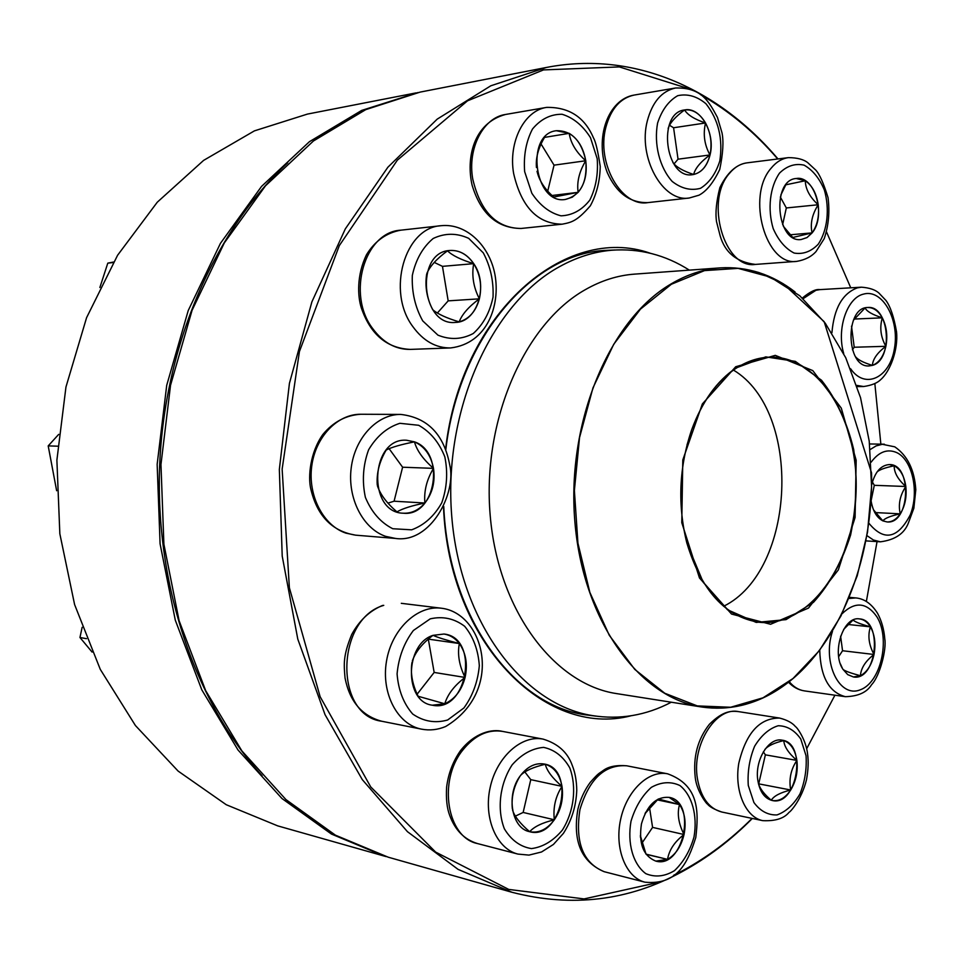 <?xml version="1.0" encoding="UTF-8"?>
<svg xmlns="http://www.w3.org/2000/svg" width="964" height="964" viewBox="0 0 964 964"><rect width="100%" height="100%" fill="white"/><g stroke="black" fill="none" stroke-linecap="round" stroke-linejoin="round"><path stroke-width="1.45" d="M57.683 446.187L48.2 445.898L58.696 434.378M56.647 490.736L48.2 445.898M414.52 441.861C445.874 452.417 435.885 517.041 403.338 513.21C367.067 512.836 370.321 437.487 406.483 440.235L414.52 441.861M403.301 513.21C411.58 513.535 418.774 510.137 424.895 503.015C411.881 505.654 402.578 508.594 396.987 511.836M396.903 511.836C386.733 503.1 380.238 494.399 377.406 485.748M377.237 484.796C376.454 473.083 379.394 461.551 386.082 450.236M386.323 449.959C391.866 447.151 401.241 444.452 414.46 441.861L406.447 440.223M433.487 468.359C430.908 455.225 424.57 446.392 414.46 441.861C416.858 450.586 423.208 459.418 433.487 468.359C426.691 479.686 423.823 491.242 424.895 503.015C432.511 493.231 435.379 481.675 433.487 468.359L402.603 467.215L389.119 448.694M387.938 503.124L394.083 501.208L402.603 467.215M424.895 503.015L394.083 501.208M113.222 262.545L107.799 263.136L113.511 262.051M99.87 287.501L107.799 263.136M473.734 263.666C488.929 284.97 477.421 322.386 455.382 322.422C420.822 326.266 414.93 251.905 449.851 250.483C459.322 249.953 467.287 254.339 473.734 263.666M455.345 322.422L459.177 321.868C446.694 318.156 437.921 314.131 432.836 309.806M432.511 309.311C426.799 298.093 424.835 286.453 426.618 274.391M426.847 273.463C429.956 266.197 436.812 258.677 447.417 250.893M447.501 250.845C452.273 255.496 460.997 259.774 473.673 263.666C467.227 254.363 459.286 249.965 449.814 250.483M479.373 298.828C482.169 286.103 480.265 274.378 473.673 263.666C471.577 275.632 473.481 287.356 479.373 298.828C468.721 306.685 461.997 314.36 459.177 321.868C469.215 318.964 475.939 311.276 479.373 298.828L448.176 300.864L442.464 266.353L434.222 262.389M437.367 313.023L448.176 300.864M473.673 263.666L442.464 266.353M585.799 160.759C587.438 182.377 580.641 195.27 565.434 199.44C534.49 205.091 524.862 133.888 556.361 130.718C571.532 130.477 581.34 140.491 585.799 160.759M553.601 196.933C544.672 189.077 539.153 180.533 537.032 171.291M536.454 167.531C535.61 158 538.274 148.01 544.443 137.563M544.6 137.382L569.194 133.345L556.336 130.718M585.738 160.759C583.521 148.046 578.014 138.9 569.194 133.345C570.664 143.07 576.183 152.216 585.738 160.759C579.195 171.688 576.665 182.22 578.147 192.33C584.823 184.088 587.353 173.568 585.738 160.759L554.047 165.157L541.069 144.022M565.41 199.44L572.23 197.198L578.147 192.33L553.782 197.03M547.733 191.089L554.047 165.157M578.147 192.33L552.059 195.499M710.034 154.951C707.046 166.495 701.274 173.062 692.706 174.641C665.317 179.882 656.797 112.655 684.705 109.932C700.695 106.558 715.613 133.562 710.034 154.951M668.148 128.465C669.98 122.826 675.427 116.668 684.512 110.004M684.585 109.944C687.573 114.957 694.55 119.307 705.528 122.982C699.864 113.451 692.911 109.101 684.669 109.932M709.974 154.951C712.263 143.66 710.781 132.996 705.528 122.982C702.925 134.153 704.407 144.817 709.974 154.951C700.551 161.88 695.116 168.387 693.67 174.484C701.732 172.472 707.154 165.965 709.974 154.951L678.041 159.193L673.583 127.754L669.522 125.284M692.67 174.641L693.67 174.484C683.115 171.05 676.186 167.061 672.896 162.518M674.041 163.916L678.041 159.193M705.528 122.982L673.583 127.754M752.33 818.448C730.941 840.078 707.552 857.803 682.163 871.649C628.745 900.858 571.989 907.726 511.92 892.266L458.093 869.383L407.435 831.667L362.307 779.635L325.049 714.673L297.792 639.108L282.211 556.083L279.343 469.432L289.429 383.323L311.878 301.889L345.341 228.842L387.889 167.218L437.198 119.138L490.821 85.784L546.371 67.468C634.698 50.273 719.06 89.339 777.996 158.952M546.371 67.468L420.159 92.098L365.742 109.643L313.421 140.997L265.51 185.787L224.335 242.88L192.077 310.288L170.532 385.275L160.964 464.479L163.892 544.214L179.111 620.744L205.645 690.598L241.904 750.932L285.922 799.566L335.436 835.173L388.203 857.189L511.92 892.266M673.691 875.252L683.115 870.42C708.022 856.851 731.001 839.511 752.065 818.4M806.639 748.787L834.92 695.201M866.359 601.5L877.047 541.599M880.855 444.151L874.854 383.648M850.766 287.814L826.594 232.095M777.719 158.988C754.945 132.405 729.182 110.932 700.418 94.58M690.308 89.206L619.358 66.914L543.491 69.914L467.528 100.822L397.337 160.169L339.304 245.639L299.418 351.535L282.139 469.131L289.381 587.787L320.144 696.743L370.718 786.901L435.644 852.092L508.739 889.423L584.088 898.918L656.689 882.795M630.914 715.806C545.118 738.219 448.766 642.916 443.512 506.992M445.633 448.995C460.949 312.408 565.868 223.359 650.23 253.231M615.08 249.989L604.32 250.447C531.26 254.508 458.49 339.352 445.838 449.525M443.753 506.474C448.284 615.972 513.234 704.648 584.919 714.746L595.607 716.095M433.065 635.336L443.982 634.035C479.831 637.397 467.636 713.083 432.342 705.202C404.061 702.045 404.615 644.072 433.065 635.336M432.318 705.202L444.778 703.78C454.863 699.165 461.623 690.393 465.082 677.451C454.478 685.404 447.718 694.176 444.778 703.78L418.195 696.285M418.039 696.08C412.315 684.332 410.29 673.125 411.977 662.461M412.315 661.051C415.46 651.929 422.304 643.386 432.872 635.433M433.041 635.348C437.909 637.541 446.669 640.277 459.334 643.542C455.177 638.144 450.043 634.975 443.958 634.035M465.082 677.451C467.877 664.341 465.961 653.038 459.334 643.542C457.31 654.291 459.226 665.594 465.082 677.451L434.162 672.438L428.317 639.12M417.147 694.164L434.162 672.438M459.334 643.542L428.414 639.144M671.306 702.214C646.013 715.481 619.635 719.927 592.173 715.553C522.669 704.551 460.093 621.949 451.742 516.198C443.018 410.556 491.532 303.636 559.469 266.703C576.52 257.268 593.896 251.785 611.61 250.242C639.349 248.182 665.256 254.809 689.344 270.137M735.725 366.742L775.273 355.354L812.773 370.598L841.307 408.146L856.165 460.25L855.092 517.487L838.343 569.893L808.507 608.067L770.561 624.274L731.531 614.056L699.478 577.978L681.777 522.657L682.801 459.961L702.358 403.94L735.725 366.742M736.086 367.947L765.753 356.873L795.324 361.367L821.497 380.226C836.378 399.096 847.115 422.22 853.706 449.598C857.49 478.204 856.466 506.666 850.61 534.996C842.054 561.916 829.679 584.365 813.483 602.331L786.021 619.635L756.21 622.419L727.422 609.718L703.238 582.352L686.91 543.262C677.427 504.991 679.005 467.191 691.646 429.836C702.105 401.494 716.915 380.864 736.086 367.947M686.971 445.091L691.574 430.089C701.985 401.88 716.734 381.334 735.821 368.465C746.931 361.235 758.355 357.451 770.091 357.126C820.099 355.849 859.43 422.196 855.996 493.52C853.465 564.88 808.748 627.709 759.017 622.262C725.326 617.02 701.274 590.607 686.862 543.009L683.524 527.669M733.471 370.08C802.747 411.616 796.095 570.688 723.603 606.296M416.062 92.893L307.432 114.089L254.4 130.875L203.609 160.386L157.277 202.211L117.584 255.267L86.579 317.686L65.962 386.998L56.888 460.141L59.84 533.791L74.602 604.573L100.28 669.365L135.418 725.531L178.111 771.08L226.251 804.723L277.704 825.871L384.19 856.056L331.459 834.065L281.982 798.529L238.024 750.004L201.789 689.826L175.291 620.153L160.084 543.841L157.156 464.323L166.712 385.335L188.221 310.565L220.443 243.338L261.557 186.389L309.42 141.696L361.681 110.414L418.111 92.508M386.203 856.61L384.19 856.056M287.694 162.783C215.321 229.685 164.856 343.774 159.687 464.431C154.782 585.1 195.547 702.997 262.088 775.707M86.471 638.674L79.952 637.493L82.145 627.335M92.11 652.086L79.952 637.493M520.427 775.622C527.513 766.452 535.478 762.596 544.311 764.03C576.267 768.971 560.831 840.741 529.537 831.679C511.414 828.353 505.787 794.336 520.427 775.622M554.336 819.786C561.084 809.664 563.639 798.529 562 786.371C555.493 796.481 552.938 807.627 554.336 819.786C542.298 822.726 534.08 826.702 529.67 831.703C538.924 833.366 547.142 829.389 554.336 819.786L523.151 812.447L530.766 779.647L524.862 771.947M529.501 831.667L529.67 831.703C520.235 823.678 514.535 816.472 512.559 810.073M512.342 808.772C511.233 797.18 513.764 786.359 519.957 776.285M520.644 775.333C525.067 770.814 533.285 767.127 545.275 764.259L544.274 764.018M562 786.371C559.759 774.49 554.179 767.115 545.275 764.259C546.925 770.863 552.493 778.225 562 786.371L530.766 779.647M515.354 816.134L523.151 812.447M641.458 823.883C646.904 805.289 656.135 796.457 669.173 797.373C697.321 801.747 683.428 869.179 655.857 861.117C643.301 856.032 638.505 843.621 641.458 823.883M684.03 834.523C686.344 822.617 684.838 812.628 679.512 804.579C676.993 813.628 678.499 823.605 684.03 834.523C674.607 841.729 669.112 850.007 667.546 859.37C675.692 854.61 681.187 846.332 684.03 834.523L652.58 827.389L649.471 807.23M655.821 861.105L667.546 859.37L646.169 854.333M646.013 854.116L640.349 835.619M645.012 813.628L658.159 799.096M658.376 798.987L679.512 804.579L669.136 797.373M641.783 843.38L652.58 827.389M679.512 804.579L657.195 799.855M667.546 859.37L646.049 854.152M757.861 780.515C754.451 760.379 768.694 737.05 782.153 740.183C807.458 743.039 797.144 806.735 772.248 800.506C764.633 798.517 759.825 791.842 757.861 780.515M796.879 760.403C795.155 749.823 790.793 743.208 783.792 740.581C784.142 746.485 788.492 753.101 796.879 760.403C790.829 769.417 788.769 779.286 790.697 789.998C796.059 781.093 798.12 771.224 796.879 760.403L765.368 754.836L763.355 751.824M772.224 800.506C779.165 801.518 785.323 798.011 790.697 789.998C780.298 792.601 773.815 796.011 771.26 800.241C764.392 794.444 760.126 788.914 758.439 783.672M764.862 749.498C767.874 745.859 774.188 742.883 783.792 740.581L782.117 740.183M758.62 784.25L765.368 754.836M790.697 789.998L759.21 783.949M842.982 669.353C831.245 652.351 843.367 615.863 859.526 618.9C883.157 620.033 876.794 681.271 853.441 676.969L847.73 674.619L842.982 669.353M853.116 620.033C854.911 621.888 860.683 624.166 870.42 626.841C867.492 622.093 863.852 619.454 859.502 618.9M874.011 654.484C875.951 643.832 874.758 634.613 870.42 626.841C867.6 635.553 868.793 644.771 874.011 654.484C865.515 661.015 860.985 668.1 860.418 675.728C867.106 672.077 871.637 665.003 874.011 654.484L842.548 650.736L840.608 636.192M853.405 676.969L860.418 675.728C850.863 673.173 845.067 671.077 843.03 669.438M842.572 668.667L840.439 663.991M843.645 629.42L852.983 620.093M838.68 656.665L842.548 650.736M870.42 626.841L847.959 624.467M871.625 484.988C874.951 471.95 880.903 465.142 889.459 464.564C912.534 463.949 910.052 524.44 887.097 521.946L882.94 520.897C876.662 517.656 872.697 510.836 871.046 500.461M876.951 472.107C879.023 469.878 884.771 467.757 894.194 465.781L889.435 464.564M905.823 486.495C904.304 476.156 900.436 469.251 894.194 465.781C894.05 472.541 897.918 479.445 905.823 486.495C899.954 495.4 898.099 504.521 900.243 513.836C905.039 506.1 906.895 496.978 905.823 486.495L874.3 485.314L872.384 481.952M887.073 521.946C892.086 522.054 896.472 519.355 900.243 513.836C890.579 515.933 884.795 518.271 882.891 520.861M882.807 520.837L873.492 509.811M871.095 500.822L874.3 485.314M900.243 513.836L875.216 512.571M872.42 365.368L869.106 365.922C845.958 367.983 844.536 307.106 867.805 307.504C889.411 305.106 893.7 360.066 872.42 365.368M853.393 320.241L865.009 308.022M865.106 307.962C866.817 311.444 872.553 314.734 882.313 317.831C878.433 310.914 873.589 307.48 867.781 307.516M885.88 346.305C887.808 335.906 886.627 326.41 882.313 317.831C879.481 327.495 880.662 336.99 885.88 346.305C877.409 352.667 872.902 359.018 872.36 365.368C879.011 362.85 883.518 356.499 885.88 346.305L854.212 347.245L851.513 326.133M869.07 365.922L872.36 365.368C863.334 362.609 857.683 359.668 855.405 356.572M852.405 349.751L854.212 347.245M882.313 317.831L854.08 319.06M812.134 232.89L807.049 237.554L801.168 239.518C776.43 243.314 771.2 179.798 796.264 178.509C814.809 175.123 826.534 216.057 812.134 232.89M780.804 195.102L785.648 185.148M785.925 184.787L805.265 180.75L796.24 178.509M818.207 204.754C816.508 193.511 812.194 185.498 805.265 180.75C805.555 189.233 809.868 197.234 818.207 204.754C812.122 214.406 810.073 223.793 812.074 232.89C817.388 225.468 819.424 216.081 818.207 204.754L786.323 207.959L780.31 197.005M801.144 239.518L807.001 237.554L812.074 232.89L792.854 237.469M792.685 237.361L783.31 226.227M782.623 224.72L786.323 207.959M812.074 232.89L790.046 234.806M392.782 528.73L411.664 529.826C424.172 525.199 434.21 516.186 441.765 502.81C446.995 487.832 448.019 472.517 444.826 456.864C439.138 442.416 430.414 431.884 418.677 425.281L399.867 423.304C387.07 427.389 376.647 436.234 368.585 449.827C362.994 465.287 361.922 481.132 365.38 497.352C371.514 512.125 380.647 522.584 392.782 528.73M355.608 535.165C331.953 531.26 316.987 515.728 310.709 488.603C308.01 476.843 309.962 452.682 322.832 434.499C333.279 421.931 345.943 415.183 360.825 414.255C337.496 413.942 315.349 436.981 311.697 466.443C307.853 495.882 323.374 525.573 345.907 533.128L355.608 535.165L395.421 538.43L385.648 536.358C362.934 528.634 347.293 498.195 351.197 467.986C354.897 437.74 377.261 414.11 400.771 414.424C427.679 417.593 444.018 434.499 449.766 465.142C456.623 492.749 430.884 543.72 395.421 538.43M422.738 320.904L437.957 335.159C450.128 340.063 461.901 339.509 473.252 333.508C483.241 324.543 489.833 312.408 493.038 297.117C493.713 281.163 490.471 266.425 483.313 252.905L468.697 238.349C456.743 232.89 444.91 232.927 433.198 238.482C422.726 247.266 415.773 259.581 412.327 275.415C411.64 292.008 415.11 307.167 422.738 320.904M410.254 349.402C386.757 348.209 370.465 334.4 361.355 307.986C357.572 296.394 356.56 275.126 366.573 254.604C375.056 240.928 386.468 232.794 400.783 230.179C364.633 231.926 346.401 294.321 372.682 328.567C383.118 342.63 395.638 349.571 410.254 349.402L450.61 347.944C435.897 348.1 423.292 340.967 412.797 326.543C386.323 291.393 404.76 227.408 441.163 225.697C466.588 223.009 489.796 246.025 495.002 274.909C500.376 304.961 487.712 343.461 450.61 347.944M524.657 171.664L531.839 193.246C539.936 205.416 549.673 212.936 561.012 215.828C572.291 215.394 581.882 210.164 589.799 200.126C595.86 187.896 598.331 174.098 597.198 158.723L590.474 137.659C582.798 125.513 573.327 117.716 562.072 114.27C550.685 114.126 540.816 119.042 532.477 129.043C526.043 141.503 523.44 155.71 524.657 171.664M521.054 228.468C497.111 228.215 480.795 213.791 472.107 185.208C465.949 158.18 473.348 123.103 505.558 114.463C483.277 117.548 467.299 148.372 472.746 179.015C480.446 211.731 496.544 228.215 521.054 228.468L562.133 224.19C537.514 223.877 521.343 206.959 513.619 173.424C508.173 142.009 524.259 110.462 546.66 107.39C569.122 107.04 584.762 117.271 593.559 138.093C595.668 141.648 597.897 151.095 600.235 166.435C599.957 181.015 596.668 194.138 590.354 205.79C576.773 221.455 571.339 222.395 562.133 224.19M657.581 123.103C653.737 144.287 659.581 167.435 672.197 181.449C681.44 188.631 690.887 190.908 700.539 188.293C709.396 182.738 715.818 173.604 719.831 160.892C723.072 138.732 718.457 119.681 705.961 103.751C696.96 96.231 687.549 93.544 677.716 95.689C668.558 100.943 661.858 110.089 657.581 123.103M647.784 202.621C629.89 202.994 616.394 192.981 607.284 172.568C593.884 137.659 608.392 99.292 634.047 95.087C620.274 98.099 610.875 108.86 605.85 127.369C596.21 163.097 621.527 207.26 647.784 202.621L689.26 198.006C662.955 202.693 637.614 157.445 647.314 120.922C652.363 102.003 661.786 91.026 675.595 87.989C701.406 87.423 708.673 101.063 717.481 117.475L722.012 132.851C723.771 141.467 723.012 153.674 719.734 169.447C713.324 182.798 706.383 191.378 698.936 195.21L689.26 198.006M447.621 720.012L463.937 707.95C472.77 695.695 477.891 681.596 479.325 665.642C478.192 649.941 473.312 636.83 464.672 626.299C454.309 618.478 442.825 615.996 430.221 618.852L413.387 630.48C404.061 642.819 398.626 657.291 397.084 673.872C398.361 690.164 403.567 703.551 412.688 714.023C423.485 721.482 435.126 723.47 447.621 720.012M381.708 721.241C361.886 715.866 349.655 701.455 345.04 677.993C343.859 664.148 342.931 656.05 351.691 634.541C359.235 620.623 369.477 610.947 382.407 605.5L383.756 605.356C335.713 619.021 334.086 715.264 381.708 721.241L421.593 729.158C397.602 724.723 380.985 693.297 386.48 661.28C391.673 629.203 417.424 604.97 441.404 608.224C484.097 613.092 504.919 690.959 445.609 726.531C437.752 729.82 429.739 730.7 421.593 729.158M778.466 689.284C754.294 704.937 728.796 710.854 701.961 707.046L616.888 693.646C554.433 684.609 498.207 610.706 490.218 515.68C481.892 420.75 524.537 323.82 585.256 289.694C601.295 280.548 617.683 275.367 634.408 274.137L720.301 267.872C747.365 266.317 772.272 274.354 795.059 291.959M701.961 707.046C639.325 698.057 582.726 620.876 574.821 521.09C566.567 421.401 609.826 319.59 670.932 284.019C687.067 274.487 703.527 269.101 720.301 267.872C733.508 267.185 746.425 268.751 759.029 272.583L783.226 283.729L824.16 321.675L871.564 472.987C873.324 553.963 843.247 635.891 792.926 678.656C765.042 701.973 734.725 711.432 701.961 707.046M792.986 678.536L819.304 650.724L840.97 615.924L857.225 575.797L867.54 532.116L871.589 486.651L869.239 441.223L860.527 397.638L845.717 357.692L825.244 323.181L799.795 295.779L770.344 277.078L738.087 268.366L704.515 270.607L671.366 284.26L640.47 309.119L613.755 344.244L592.956 387.902L579.521 437.656L574.387 490.507L577.93 543.178L589.86 592.402L609.26 635.264L634.794 669.426L664.75 693.249L697.309 705.913L730.628 707.263L763.018 697.816L792.986 678.536M562.349 830.125C574.014 811.495 576.906 787.13 569.772 767.874C563.325 756.559 554.613 749.727 543.636 747.389C532.164 748.329 521.669 754.149 512.149 764.85C499.822 783.696 496.725 809.133 504.377 828.823C511.245 840.198 520.271 846.79 531.465 848.597C542.949 847.079 553.24 840.921 562.349 830.125M477.529 843.572C464.455 839.596 455.213 830.293 449.778 815.64C446.971 808.41 445.91 798.891 446.621 787.094C448.356 773.514 452.972 761.379 460.455 750.703C475.023 732.266 492.339 728.832 502.497 731.387C487.796 729.133 474.505 735.436 462.624 750.293C437.728 780.997 447.067 837.608 477.529 843.572L517.909 854.08C496.412 848.802 483.265 817.737 490.218 787.251C496.894 756.692 521.644 734.725 543.094 739.111C557.975 743.606 567.712 752.402 572.291 765.512C575.098 772.453 576.593 780.695 576.761 790.239C576.147 806.061 571.7 820.424 563.41 833.366L553.42 844.452L541.539 851.983L528.971 855.104L517.909 854.08M694.008 837.017C697.671 815.604 692.2 795.408 679.933 785.552C670.836 781.25 661.304 781.84 651.351 787.347C642.096 795.674 635.312 806.976 630.998 821.268C627.118 843.44 633.047 864.214 645.82 873.661C655.171 877.541 664.738 876.541 674.499 870.637C683.452 862.117 689.959 850.911 694.008 837.017M604.151 871.685C581.256 861.876 572.508 841.042 577.894 809.17C580.424 799.084 584.533 790.155 590.245 782.382C599.307 772.152 598.825 773.791 603.103 770.585C608.429 766.537 616.297 764.946 626.708 765.79C604.765 764.307 589.173 778.912 579.942 809.603C574.93 842.295 582.991 862.985 604.151 871.685L644.976 882.193C625.889 877.577 614.297 848.465 620.575 819.653C626.588 790.781 648.676 769.814 667.666 773.827C698.888 785.142 698.912 811.11 695.791 837.499C687.886 862.226 677.716 885.374 644.976 882.193M806.049 755.74L800.759 738.978C794.673 730.29 787.154 725.88 778.213 725.735C769.151 728.519 761.295 735.339 754.643 746.196C749.498 758.716 747.377 771.803 748.281 785.431L753.896 802.494C760.271 811.098 767.971 815.243 776.984 814.929C785.961 811.724 793.637 804.723 799.987 793.926C804.868 781.671 806.892 768.947 806.049 755.74M721.759 812.013C714.095 809.35 709.311 806.663 707.419 803.964C707.516 805.121 696.635 791.613 695.225 777.333C692.971 756.885 697.707 739.183 709.408 724.265C723.663 710.143 731.929 710.938 738.557 711.625C715.77 706.528 691.525 745.16 697.43 778.731C700.816 797.469 708.926 808.567 721.759 812.013L762.753 820.653C745.473 817.279 734.11 790.564 738.798 763.235C746.028 733.001 759.644 717.951 779.623 718.072C787.118 720 792.408 722.867 795.505 726.651C797.144 727.338 806.241 740.388 807.579 754.077C808.639 761.307 808.266 769.887 806.482 779.816C801.626 799.457 790.456 811.893 789.07 812.303C784.106 818.472 775.321 821.256 762.753 820.653M832.486 631.312C822.015 662.352 839.367 698.249 860.057 689.875C880.759 682.898 890.736 639.06 876.939 616.876C866.72 602.259 855.092 601.211 842.066 613.755M789.227 681.669C793.637 686.958 798.686 690.031 804.386 690.887L845.392 696.683C829.064 692.381 820.521 676.885 819.737 650.206M848.971 598.475L855.767 597.921C864.262 598.68 871.48 603.765 877.457 613.152C881.578 620.683 884.036 629.335 884.807 639.096C886.627 648.977 880.036 675.897 871.564 684.717C866.913 692.345 858.189 696.333 845.392 696.683M868.853 523.187C883.964 541.563 897.773 538.768 910.293 514.812C919.331 492.279 912.583 460.25 896.954 452.694C887.555 448.525 878.951 451.682 871.131 462.178M866.009 540.888L880.397 541.816L873.432 540.021L866.961 535.635M870.167 449.537L876.107 445.91L882.325 444.296L894.785 446.838C907.51 455.611 914.511 469.902 915.8 489.736L913.86 508.233L908.413 522.898C904.389 533.61 895.05 539.912 880.397 541.816M850.597 368.718C865.094 389.926 889.905 377.78 894.447 348.486C899.701 319.542 882.385 288.477 863.419 294.141C846.995 297.84 836.475 329.073 843.705 353.523M802.434 297.972C810.013 291.682 815.893 288.899 820.051 289.61L815.942 290.285L803.181 298.647M831.92 332.773C833.993 308.408 842.452 293.442 857.297 287.875L861.406 287.188C869.359 287.766 875.192 289.706 878.903 293.032L885.988 300.503C890.435 306.588 893.941 317.023 896.532 331.797C898.412 349.715 890.085 371.526 880.795 379.539C877.397 383.021 871.685 385.347 863.636 386.528L856.791 385.395M779.527 173.11C769.875 187.004 767.356 209.031 773.2 228.589C778.466 240.494 785.455 248.652 794.143 253.062C803.084 254.568 811.134 251.604 818.291 244.157C827.486 230.3 829.859 209.08 824.365 189.992C819.388 178.22 812.628 169.941 804.084 165.145C795.143 163.181 786.961 165.844 779.527 173.11M755.366 264.413C736.809 262.172 725.085 252.701 720.192 235.963L716.541 221.72C715.216 212.911 716.324 201.524 719.879 187.57C729.182 168.808 739.304 163.988 746.883 162.868C740.388 163.747 734.616 167.194 729.579 173.219C704.431 200.789 724.422 269.414 755.366 264.413L796.83 261.365C765.898 266.438 745.967 196.27 771.152 168.17C776.189 162.024 781.949 158.506 788.456 157.626C797.156 157.698 803.59 159.373 807.736 162.663L815.737 170.062C819.557 174.147 823.654 183.341 828.04 197.656C829.859 211.947 828.594 225.6 824.232 238.626L816.038 251.532C811.483 256.629 805.085 259.906 796.83 261.365M360.825 414.255L400.771 414.424M400.783 230.179L441.163 225.697M505.558 114.463L546.66 107.39M634.047 95.087L675.595 87.989M401.301 603.319L441.404 608.224M611.61 250.242L594.21 251.761M592.173 715.553L574.966 712.601M502.497 731.387L543.094 739.111M626.708 765.79L667.666 773.827M640.421 836.391L640.433 837.246M645.35 813.014L645.699 812.278M738.557 711.625L779.623 718.072M849.441 597.343L855.767 597.921M804.386 690.887C798.349 689.947 793.059 687.055 788.516 682.223M869.576 443.958L884.41 444.211M857.189 386.6L863.636 386.528M820.051 289.61L861.406 287.188M746.883 162.868L788.456 157.626"/></g></svg>
